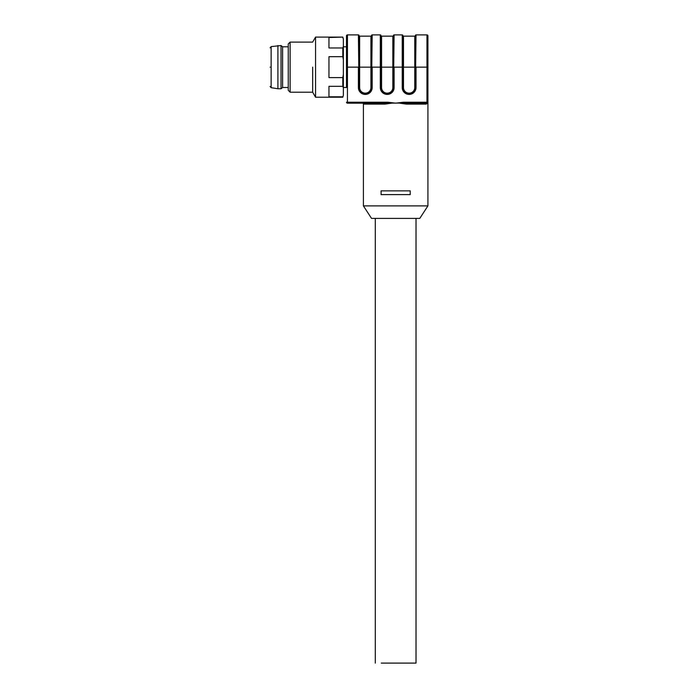 <?xml version="1.0" encoding="UTF-8"?>
<svg xmlns="http://www.w3.org/2000/svg" width="698" height="698" viewBox="0 0 698 698"><rect width="100%" height="100%" fill="white"/><g stroke="black" fill="none" stroke-linecap="round" stroke-linejoin="round"><path stroke-width="1.05" d="M290.124 92.206L288.248 90.321L288.248 43.974L290.124 42.098L290.124 92.206L312.669 92.206L315.566 97.214L342.823 97.214L343.364 95.225L343.364 87.887L342.823 86.325L328.959 86.325L328.959 96.786L342.823 96.786M312.669 67.148L312.669 92.206M290.124 42.098L312.669 42.098L315.566 37.09L315.566 97.214M315.566 37.09L342.823 37.09L328.959 37.509L328.959 47.97L342.823 47.97L342.823 56.686L328.959 56.686L328.959 77.609L342.823 77.609L342.823 86.325M342.823 77.609L343.364 74.485L343.364 59.81L342.823 56.686M342.823 47.97L343.364 46.408L343.364 39.071L342.823 37.509M343.364 59.81L343.364 46.408M343.364 39.071L342.823 37.09M342.823 97.214L343.364 95.225M343.364 87.887L343.364 74.485M343.364 87.503L346.496 87.503L346.496 46.792L343.364 46.792M346.496 87.503L346.496 35.842A0.942 0.942 0 0 1 347.438 34.9L358.397 34.9L347.438 34.9L347.438 102.231L346.496 102.231A0.942 0.942 0 0 0 347.438 103.173L384.65 103.173L347.438 103.173A0.942 0.942 0 0 1 346.496 102.231M346.496 35.842A0.942 0.942 0 0 1 347.438 34.9M347.438 103.173L347.438 102.231L387.931 102.231L395.661 103.173L403.392 102.231L403.392 103.034L406.672 103.173L426.975 103.173A0.942 0.942 0 0 0 427.918 102.231L427.918 103.173L427.918 102.231L426.975 102.231L426.975 67.148L416.017 67.148L416.017 87.573A6.823 6.823 0 0 1 409.194 94.405L409.063 94.405A6.823 6.823 0 0 1 402.24 87.573L402.24 67.148L394.1 67.148L394.1 87.573A6.823 6.823 0 0 1 387.268 94.405L387.146 94.405A6.823 6.823 0 0 1 380.314 87.573L380.314 67.148L372.174 67.148L372.174 87.573A6.823 6.823 0 0 1 365.351 94.405L365.22 94.405A6.823 6.823 0 0 1 358.397 87.573L358.397 67.148L346.496 67.148M358.397 34.9A0.628 0.628 0 0 1 359.025 35.528L359.025 67.148L359.644 67.156L359.644 87.573L359.025 87.573L358.397 34.9A0.628 0.628 0 0 1 359.025 35.528A0.628 0.628 0 0 0 359.644 36.156L359.644 67.156L370.926 67.156L370.926 87.573A5.575 5.575 0 0 1 365.351 93.148L365.22 93.776A6.203 6.203 0 0 1 359.025 87.573L358.397 87.573M394.1 34.9L402.24 34.9L394.1 34.9A0.628 0.628 0 0 0 393.471 35.528A0.628 0.628 0 0 1 394.1 34.9L393.471 87.573A6.203 6.203 0 0 1 387.268 93.776L387.146 93.776A6.203 6.203 0 0 1 380.942 87.573L380.942 67.148L381.57 67.156L381.57 87.573L380.314 87.573M416.017 34.9L426.975 34.9L416.017 34.9A0.628 0.628 0 0 0 415.389 35.528A0.628 0.628 0 0 1 416.017 34.9L415.389 87.573A6.203 6.203 0 0 1 409.194 93.776L409.063 93.776A6.203 6.203 0 0 1 402.868 87.573L402.868 67.148L403.488 67.156L403.488 87.573L402.24 87.573M372.174 34.9L380.314 34.9L372.174 34.9A0.628 0.628 0 0 0 371.545 35.528A0.628 0.628 0 0 1 372.174 34.9L371.545 87.573A6.203 6.203 0 0 1 365.351 93.776L365.351 94.405M391.7 103.173L384.964 104.107L384.65 103.173L403.392 103.034M387.931 102.231L387.931 103.034M362.463 103.173A0.942 0.942 0 0 1 363.405 104.107L384.964 104.107M427.918 67.148L426.975 67.148L426.975 34.9A0.942 0.942 0 0 1 427.918 35.842L427.918 102.231M402.24 34.9A0.628 0.628 0 0 1 402.868 35.528L402.868 67.156L402.24 67.148L402.24 34.9A0.628 0.628 0 0 1 402.868 35.528A0.628 0.628 0 0 0 403.488 36.156L403.488 67.156L414.769 67.156L414.769 87.573A5.575 5.575 0 0 1 409.194 93.148L409.194 94.405M395.661 190.859L410.223 190.859L410.223 194.611L381.099 194.611L381.099 190.859L395.661 190.859M427.246 103.138L426.094 104.107L427.918 103.173L427.918 205.893L363.405 205.893L363.405 104.107M426.094 104.107L406.358 104.107L399.631 103.173M380.314 34.9A0.628 0.628 0 0 1 380.942 35.528L380.942 67.156L380.314 67.148L380.314 34.9A0.628 0.628 0 0 1 380.942 35.528A0.628 0.628 0 0 0 381.57 36.156L381.57 67.156L392.843 67.156L392.843 87.573A5.575 5.575 0 0 1 387.268 93.148L387.268 94.405M414.769 36.156A0.628 0.628 0 0 0 415.389 35.528L415.389 67.156L414.769 67.156L414.769 36.156L403.488 36.156M392.843 36.156A0.628 0.628 0 0 0 393.471 35.528L393.471 67.156L392.843 67.156L392.843 36.156L381.57 36.156M370.926 36.156A0.628 0.628 0 0 0 371.545 35.528L371.545 67.156L370.926 67.156L370.926 36.156L359.644 36.156M406.358 104.107L406.672 103.173M363.405 205.893L371.545 218.413L419.777 218.413L427.918 205.893M381.265 663.1L416.017 663.1L416.017 218.413M270.082 67.148C270.082 42.264 270.082 42.264 270.082 67.148C270.082 92.031 270.082 92.031 270.082 67.148M277.909 45.545L277.909 88.759L281.041 88.759L281.041 45.545L271.138 46.626L271.138 87.678L270.082 86.439M281.041 88.759L282.611 87.503L282.611 46.792L281.041 45.545M403.392 102.231L426.975 102.231L426.975 103.173M416.017 87.573L414.769 87.573M409.063 94.405L409.194 93.148M394.1 87.573L392.843 87.573M387.146 94.405L387.268 93.148M372.174 87.573L370.926 87.573M365.22 94.405L365.351 93.148M409.063 93.148A5.575 5.575 0 0 1 403.488 87.573M387.146 93.148A5.575 5.575 0 0 1 381.57 87.573M365.22 93.148A5.575 5.575 0 0 1 359.644 87.573M375.306 663.1L375.306 218.413M271.138 46.626L270.082 47.865M271.138 87.678L277.909 88.759M282.611 46.792L288.248 46.792M282.611 87.503L288.248 87.503"/></g></svg>
